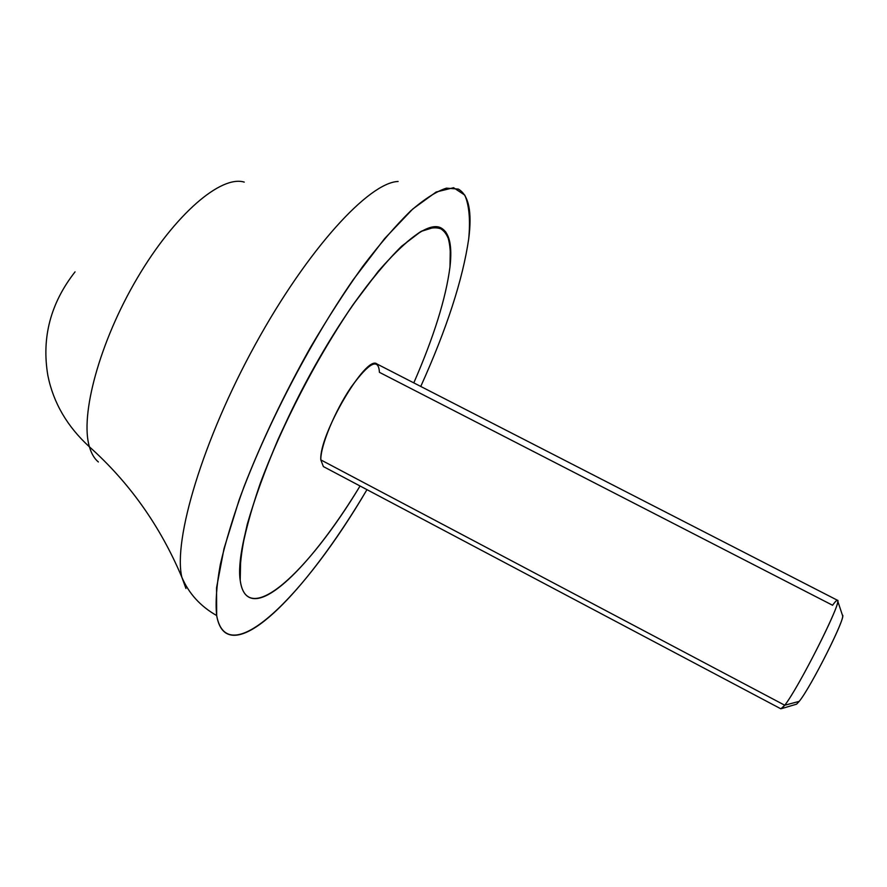<?xml version="1.0" encoding="UTF-8"?>
<svg xmlns="http://www.w3.org/2000/svg" width="887" height="887" viewBox="0 0 887 887"><rect width="100%" height="100%" fill="white"/><g stroke="black" fill="none" stroke-linecap="round" stroke-linejoin="round"><path stroke-width="1.33" d="M799.209 701.373C811.195 686.848 847.362 614.491 842.406 615.112L842.65 615.855C844.091 621.343 810.297 687.968 799.209 701.373L784.729 705.232C797.779 689.011 839.39 607.151 837.738 601.087C837.672 599.18 835.953 600.566 832.583 605.256L379.425 372.329C378.583 357.483 369.136 362.428 351.097 387.153C334.831 411.091 320.395 446.039 320.828 459.898C318.743 435.096 366.242 354.212 376.875 363.936L837.461 600.266C843.426 598.747 798.877 687.613 784.729 705.232L799.209 701.373L796.615 704.156L781.702 708.58L784.729 705.232L320.828 459.898L784.729 705.232L780.87 708.824L323.378 466.573L320.828 459.898M449.986 266.876C452.403 245.721 449.476 232.771 441.205 228.037C422.755 217.282 370.156 269.803 319.309 358.182C268.373 446.394 234.634 545.139 240.211 580.386L240.211 580.375C241.408 589.079 244.269 594.667 248.803 597.139C269.016 608.282 317.535 556.016 360.055 485.998C308.033 572.481 246.641 629.36 240.211 580.386L240.71 556.714C243.98 536.358 250.411 512.154 260.002 484.125C281.6 425.727 317.058 357.261 352.649 305.261L378.328 271.234C394.515 252.706 408.752 239.435 421.048 231.407C431.914 226.507 440.14 226.662 445.717 231.884C449.742 239.701 451.161 251.365 449.986 266.876C445.917 298.243 433.854 336.916 413.797 382.885C433.854 336.916 445.917 298.243 449.986 266.876L450.341 245.677C448.223 234.844 443.411 228.547 435.916 226.784L421.048 231.407L401.556 246.276C386.521 261.21 370.212 280.869 352.649 305.25C325.174 345.952 300.349 390.568 278.174 439.132C265.025 470.055 254.735 498.383 247.318 524.106C241.763 547.512 239.401 566.272 240.211 580.375C234.623 545.139 268.362 446.383 319.298 358.171C370.156 269.803 422.744 217.271 441.205 228.037M248.803 597.139L248.792 597.128C244.258 594.667 241.397 589.079 240.211 580.375M468.702 238.891C472.239 211.782 468.779 195.184 458.335 189.075L446.438 188.144C436.515 191.315 424.629 198.865 410.814 210.773C396.023 225.231 380.035 243.737 362.85 266.277C345.276 290.881 327.713 318.111 310.151 347.97C283.851 394.881 261.787 441.183 243.958 486.841C233.503 515.657 225.608 541.591 220.286 564.642C216.517 585.586 215.308 602.561 216.672 615.556C200.362 606.253 188.754 593.47 181.846 577.215C173.02 540.028 202.757 440.007 255.345 344.455C307.822 248.803 369.059 182.445 398.119 181.469C369.059 182.445 307.822 248.803 255.345 344.455C202.757 440.007 173.02 540.028 181.846 577.215C188.754 593.47 200.362 606.253 216.672 615.556C218.313 624.747 221.639 630.724 226.673 633.484C252.695 647.532 315.007 577.637 366.963 489.657C305.117 595.388 227.183 673.1 216.672 615.556L216.55 587.771L224.012 548.621L239.135 499.924C265.268 428.343 309.275 343.358 353.126 279.826L384.603 238.603L412.799 208.977L436.127 192.024L453.59 187.711L464.777 195.107C469.168 205.274 470.476 219.865 468.702 238.891C462.748 279.593 446.771 328.778 420.76 386.455C446.771 328.778 462.748 279.593 468.702 238.891M185.948 588.48L181.846 577.215C160.237 526.046 129.435 482.595 89.432 446.848C79.786 415.415 99.621 341.728 137.363 277.953C175.005 214.044 221.162 174.972 244.247 182.112C221.162 174.972 175.005 214.033 137.363 277.953C99.621 341.728 79.786 415.415 89.432 446.848C129.435 482.595 160.237 526.046 181.846 577.215L185.948 588.48M98.357 461.972C94.377 458.657 91.405 453.623 89.432 446.848C67.168 426.492 53.309 402.698 47.854 375.467C53.309 402.698 67.168 426.492 89.432 446.848C91.405 453.623 94.377 458.668 98.357 461.972M75.051 271.865C50.537 303.177 41.467 337.714 47.854 375.467M842.65 615.855L837.738 601.087"/></g></svg>
